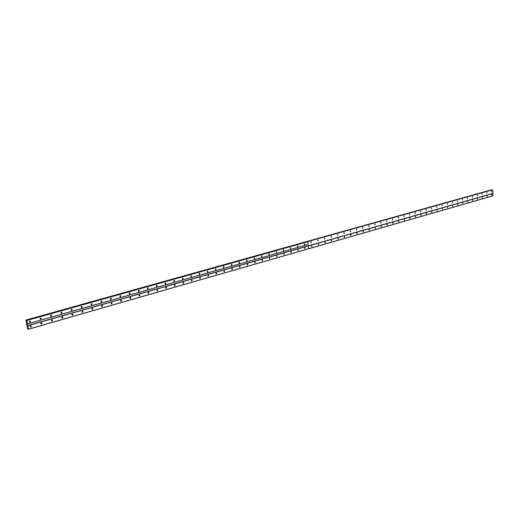 <?xml version="1.0" encoding="UTF-8"?>
<svg xmlns="http://www.w3.org/2000/svg" width="519" height="519" viewBox="0 0 519 519"><rect width="100%" height="100%" fill="white"/><g stroke="black" fill="none" stroke-linecap="round" stroke-linejoin="round"><path stroke-width="0.78" d="M304.303 244.533L304.406 243.82M304.679 244.709L304.569 243.722L304.679 244.709M297.413 246.486L297.517 245.753M297.789 246.655L297.679 245.662L297.789 246.655M290.432 248.458L290.543 247.712M290.809 248.627L290.698 247.628L290.809 248.627M283.361 250.456L283.478 249.697M283.744 250.619L283.627 249.613L283.744 250.619M276.199 252.481L276.322 251.709M276.582 252.643L276.465 251.631L276.582 252.643M268.939 254.531L269.069 253.746M269.329 254.686L269.212 253.668L269.329 254.686M261.589 256.607L261.725 255.809M261.985 256.762L261.861 255.737L261.985 256.762M254.141 258.709L254.284 257.898M254.537 258.864L254.414 257.833L254.537 258.864M246.596 260.843L246.739 260.013M246.992 260.992L246.862 259.954L246.992 260.992M238.948 263.003L239.097 262.16M239.35 263.152L239.557 262.186L239.214 262.108L239.006 263.075L239.35 263.152M231.195 265.19L231.357 264.34M231.597 265.339L231.818 264.372L231.468 264.288L231.247 265.254L231.597 265.339M223.332 267.408L223.507 266.545M223.747 267.557L223.974 266.591L223.611 266.5L223.378 267.46L223.747 267.557M215.366 269.659L215.547 268.784M215.787 269.802L216.027 268.842L215.644 268.738L215.398 269.698L215.787 269.802M207.315 271.962L207.71 272.079L207.97 271.126L207.568 271.009L207.315 271.962L207.483 271.048M199.114 274.266L199.53 274.389L199.796 273.442L199.387 273.312L199.114 274.266L199.302 273.344M190.804 276.595L191.011 275.68L191.517 275.79L191.083 275.647L190.797 276.595L191.232 276.731L191.517 275.79M182.383 278.969L182.604 278.041M182.818 279.105L183.116 278.171L182.669 278.015L182.37 278.95L182.818 279.105M173.846 281.382L174.073 280.442M174.287 281.519L174.598 280.591L174.131 280.422L173.82 281.343L174.287 281.519M165.185 283.828L165.425 282.874M165.632 283.958L165.957 283.043L165.47 282.855L165.146 283.77L165.632 283.958M156.401 286.306L156.654 285.34M156.855 286.436L157.192 285.534L156.693 285.327L156.349 286.228L156.855 286.436M147.487 288.817L147.753 287.844M147.947 288.953L148.304 288.058L147.779 287.831L147.422 288.726L147.947 288.953M138.443 291.373L138.722 290.381L138.365 291.25L138.91 291.503L139.287 290.621L138.742 290.374M129.27 293.955L129.562 292.956L129.179 293.819L129.744 294.091L130.133 293.229L129.568 292.956M119.96 296.583L120.265 295.571M120.44 296.719L120.843 295.869L120.259 295.577L119.857 296.42L120.44 296.719M110.508 299.249L110.832 298.23M110.995 299.379L111.416 298.555L110.813 298.23L110.398 299.061L110.995 299.379M100.92 301.954L101.257 300.923M101.413 302.084L101.847 301.279L101.224 300.929L100.796 301.734L101.413 302.084M91.182 304.698L91.539 303.66M91.681 304.835L92.129 304.043L91.493 303.667L91.046 304.452L91.681 304.835M81.295 307.488L81.671 306.437M81.807 307.624L82.261 306.852L81.613 306.45L81.152 307.216L81.807 307.624M71.252 310.317L71.648 309.253M71.778 310.453L72.245 309.707L71.577 309.272L71.109 310.012L71.778 310.453M61.06 313.191L61.476 312.12M61.592 313.327L62.072 312.607L61.391 312.14L60.905 312.853L61.592 313.327M50.706 316.11L51.147 315.027M51.044 315.046L50.551 315.747L51.251 316.246L51.738 315.546L51.044 315.046L50.654 316.045M40.19 319.075L40.651 317.985M40.742 319.211L41.241 318.536L40.534 318.004L40.034 318.679L40.742 319.211M29.505 322.085L29.992 320.989M30.07 322.221L30.576 321.572L29.855 321.008L29.349 321.657L30.07 322.221M486.906 193.276L486.848 192.439L486.906 193.276M482.145 194.619L482.086 193.782L482.145 194.619M477.331 195.974L477.363 195.131L477.331 195.974M472.465 197.35L472.504 196.5L472.465 197.35M467.554 198.738L467.489 197.888L467.554 198.738M462.585 200.139L462.52 199.283L462.585 200.139M457.557 201.554L457.499 200.697L457.557 201.554M452.484 202.987L452.523 202.125L452.484 202.987M447.346 204.441L447.281 203.571L447.346 204.441M442.156 205.907L442.091 205.031L442.156 205.907M436.907 207.386L436.842 206.51L436.907 207.386M431.276 208.593L431.308 208.249M431.6 208.885L431.536 208.002L431.6 208.885M425.911 210.117L425.943 209.747M426.235 210.396L426.17 209.514L426.235 210.396M420.481 211.655L420.513 211.265M420.812 211.927L420.74 211.038L420.812 211.927M414.992 213.212L415.031 212.803M415.323 213.478L415.252 212.582L415.323 213.478M409.439 214.788L409.478 214.353M409.77 215.048L409.699 214.146L409.77 215.048M403.821 216.378L403.866 215.93M404.158 216.631L404.08 215.729L404.158 216.631M398.138 217.986L398.19 217.519M398.482 218.233L398.404 217.325L398.482 218.233M392.396 219.615L392.442 219.128M392.734 219.855L392.656 218.94L392.734 219.855M386.577 221.263L386.629 220.757M386.921 221.496L386.843 220.575L386.921 221.496M380.699 222.93L380.751 222.404M381.043 223.157L380.959 222.229L381.043 223.157M374.744 224.61L374.802 224.072M375.094 224.837L375.003 223.91L375.094 224.837M368.724 226.316L368.782 225.759M369.074 226.537L368.983 225.603L369.074 226.537M362.625 228.042L362.69 227.465M362.976 228.256L362.891 227.316L362.976 228.256M356.456 229.787L356.527 229.197M356.812 229.995L356.722 229.048L356.812 229.995M350.215 231.552L350.286 230.942M350.572 231.753L350.481 230.806L350.572 231.753M343.896 233.342L343.974 232.72M344.253 233.537L344.162 232.583L344.253 233.537M337.499 235.152L337.577 234.51M337.863 235.347L337.765 234.387L337.863 235.347M331.025 236.982L331.109 236.327M331.388 237.17L331.291 236.203L331.388 237.17M324.472 238.837L324.557 238.163M324.836 239.019L324.732 238.052L324.836 239.019M317.829 240.712L317.926 240.025M318.199 240.894L318.095 239.914L318.199 240.894M311.108 242.613L311.205 241.912M311.484 242.788L311.374 241.809L311.484 242.788M491.616 191.946L491.564 191.115L491.616 191.946M174.436 285.061L174.345 285.431M165.814 287.487L165.697 287.941M157.069 289.952L156.926 290.484M148.2 292.457L148.032 293.053M139.196 295.006L139.008 295.655M139.124 295.869L139.41 294.883L139.047 295.752L139.566 296.012M130.061 297.595L129.854 298.295M130.425 298.613L130.827 297.757L130.263 297.491L129.873 298.347L130.438 298.62M120.797 300.222L120.564 300.968M121.148 301.273L121.556 300.43L120.972 300.138L120.57 300.981L121.148 301.273M111.39 302.895L111.137 303.686M101.847 305.607L101.568 306.437M92.155 308.364L91.85 309.233M82.32 311.16L81.989 312.062M72.336 314.008L71.979 314.942M62.189 316.895L61.806 317.862M51.894 319.834L51.478 320.826M41.436 322.818L40.995 323.837M30.809 325.848L30.336 326.892M173.813 280.669L173.722 281.064M165.178 283.069L165.061 283.543M156.42 285.508L156.277 286.053M147.532 287.987L147.37 288.59M138.521 290.504L138.333 291.165M129.367 293.06L129.16 293.773M120.084 295.661L119.857 296.42M110.664 298.302L110.411 299.1M101.101 300.981L100.829 301.824M91.396 303.706L91.097 304.582M81.541 306.469L81.217 307.384M71.538 309.285L71.187 310.232M61.54 312.204L61.002 313.119M40.586 317.991L40.151 319.023M29.94 320.989L29.473 322.046M304.737 248.484L304.841 247.771M305.107 248.659L305.003 247.673L305.107 248.659M297.854 250.456L297.964 249.723M298.23 250.625L298.12 249.633L298.23 250.625M290.88 252.448L290.997 251.709M291.263 252.617L291.146 251.624L291.263 252.617M283.822 254.472L283.938 253.713M284.204 254.641L284.088 253.635L284.204 254.641M276.666 256.522L276.796 255.75M277.055 256.684L276.938 255.672L277.055 256.684M269.419 258.592L269.556 257.813M269.809 258.754L269.692 257.735L269.809 258.754M262.082 260.694L262.218 259.896M262.471 260.856L262.355 259.831L262.471 260.856M254.641 262.822L254.79 262.011M255.037 262.977L254.913 261.952L255.037 262.977M247.102 264.982L247.258 264.158M247.505 265.138L247.375 264.1L247.505 265.138M239.467 267.168L239.629 266.331M239.869 267.317L240.083 266.357L239.739 266.279L239.531 267.24L239.869 267.317M231.727 269.38L231.896 268.531M232.136 269.53L232.356 268.57L231.999 268.485L231.779 269.445L232.136 269.53M223.877 271.625L224.052 270.762M224.292 271.774L224.526 270.814L224.156 270.723L223.923 271.677L224.292 271.774M215.923 273.902L216.112 273.026M216.345 274.045L216.585 273.091L216.202 272.988L215.956 273.941L216.345 274.045M207.859 276.212L208.054 275.323M208.281 276.355L208.541 275.401L208.138 275.284L207.879 276.238L208.281 276.355M199.685 278.547L199.886 277.646M200.113 278.69L200.386 277.743L199.971 277.613L199.698 278.56L200.113 278.69M191.394 280.922L191.608 280.007L192.114 280.124L191.68 279.981L191.394 280.915L191.829 281.058L192.114 280.124M182.973 283.303L183.428 283.465L183.726 282.531L183.278 282.375L182.973 283.303L183.213 282.401M174.468 285.761L174.702 284.821M174.909 285.898L175.221 284.976L174.754 284.801L174.436 285.729L174.909 285.898M165.821 288.233L166.067 287.286M166.268 288.369L166.599 287.455L166.112 287.267L165.782 288.181L166.268 288.369M157.049 290.744L157.309 289.777M157.504 290.88L157.847 289.978L157.341 289.771L156.998 290.666L157.504 290.88M148.149 293.287L148.421 292.314M148.616 293.423L148.972 292.528L148.447 292.307L148.084 293.19L148.616 293.423M139.592 295.999L139.968 295.123L139.423 294.876M129.964 298.483L130.263 297.491M120.668 301.143L120.979 300.138M111.235 303.836L111.566 302.817M111.721 303.972L112.143 303.148L111.54 302.824L111.124 303.647L111.721 303.972M101.659 306.573L102.003 305.548M102.159 306.71L102.587 305.899L101.971 305.555L101.536 306.359L102.159 306.71M91.934 309.35L92.298 308.312M92.44 309.486L92.888 308.701L92.252 308.325L91.805 309.11L92.44 309.486M82.067 312.172L82.45 311.121M82.586 312.308L83.04 311.543L82.391 311.134L81.931 311.9L82.586 312.308M72.044 315.033L72.446 313.976M72.569 315.169L73.043 314.423L72.375 313.995L71.901 314.735L72.569 315.169M61.871 317.939L62.293 316.875M62.403 318.076L62.883 317.356L62.202 316.895L61.722 317.615L62.403 318.076M51.53 320.891L51.978 319.814M52.082 321.034L52.568 320.333L51.874 319.834L51.381 320.534L52.082 321.034M41.033 323.888L41.507 322.805M41.591 324.031L42.091 323.356L41.384 322.824L40.884 323.499L41.591 324.031M30.368 326.931L30.868 325.841M30.939 327.08L31.445 326.425L30.725 325.867L30.219 326.516L30.939 327.08M357.111 232.817L356.994 233.751L357.267 232.836M350.883 234.594L350.753 235.535L351.039 234.614M487.12 196.597L487.069 195.767L487.12 196.597M482.365 197.96L482.307 197.123L482.365 197.96M477.558 199.335L477.499 198.492L477.558 199.335M472.699 200.723L472.64 199.88L472.699 200.723M467.788 202.131L467.729 201.281L467.788 202.131M462.825 203.545L462.76 202.695L462.825 203.545M457.803 204.986L457.745 204.129L457.803 204.986M452.73 206.432L452.672 205.576L452.73 206.432M447.605 207.898L447.54 207.036L447.605 207.898M442.422 209.384L442.357 208.515L442.422 209.384M437.18 210.883L437.108 210.007L437.18 210.883M431.549 212.102L431.581 211.765M431.879 212.401L431.808 211.518L431.879 212.401M426.19 213.646L426.222 213.283M426.521 213.932L426.449 213.049L426.521 213.932M420.766 215.203L420.805 214.821M421.097 215.482L421.026 214.594L421.097 215.482M415.284 216.78L415.323 216.378M415.615 217.052L415.544 216.157L415.615 217.052M409.738 218.376L409.776 217.948M410.068 218.635L409.997 217.74L410.068 218.635M404.126 219.985L404.171 219.537M404.463 220.238L404.385 219.336L404.463 220.238M398.456 221.613L398.501 221.146M398.793 221.86L398.715 220.958L398.793 221.86M392.714 223.261L392.766 222.774M393.052 223.501L392.974 222.593L393.052 223.501M386.908 224.928L386.96 224.422M387.245 225.162L387.168 224.247L387.245 225.162M381.03 226.615L381.089 226.089M381.374 226.842L381.29 225.921L381.374 226.842M375.088 228.321L375.146 227.783M375.432 228.542L375.347 227.614L375.432 228.542M369.067 230.047L369.132 229.489M369.418 230.261L369.333 229.333L369.418 230.261M362.982 231.792L363.047 231.215M363.332 232.006L363.242 231.065L363.332 232.006M356.819 233.556L356.89 232.966M350.584 235.347L350.662 234.737M344.272 237.151L344.356 236.534M344.635 237.352L344.538 236.398L344.635 237.352M337.888 238.987L337.966 238.344M338.245 239.181L338.154 238.221L338.245 239.181M331.42 240.835L331.505 240.187M331.784 241.03L331.686 240.063L331.784 241.03M324.875 242.71L324.965 242.042M325.238 242.898L325.141 241.932L325.238 242.898M318.244 244.611L318.342 243.93M318.614 244.793L318.51 243.82L318.614 244.793M311.53 246.538L311.634 245.837M311.906 246.713L311.796 245.734L311.906 246.713M491.824 195.254L491.772 194.424L491.824 195.254M26.93 320.483L307.851 241.724L308.15 244.462L27.533 323.862L26.845 320.327L307.851 241.724M308.15 244.462L307.851 241.698M26.845 320.327L26.657 320.794L26.145 320.054L25.95 320.385L27.397 328.41L28.48 329.13L27.533 323.862M308.156 244.481L27.501 323.979M308.182 244.455L307.89 241.718M26.696 320.268L307.767 241.607M492.68 189.915L492.823 192.212M307.806 241.595L492.596 189.818M26.287 320.333L491.843 189.96M492.758 192.296L492.823 193.399L27.792 325.595M27.877 325.757L308.318 245.993L308.61 248.724L28.48 329.13M26.145 320.054L491.824 189.935M308.584 248.815L492.979 195.877L492.823 193.399M26.171 320.106L491.707 189.798M492.907 193.496L308.318 245.993M493.05 195.786L308.617 248.737L308.318 245.967M308.584 248.802L28.448 329.241M28.156 328.806L27.76 328.923M308.649 248.718L308.351 245.987M306.917 241.478L491.681 189.766M28.169 328.838L27.747 328.955M306.878 241.484L26.054 320.022M254.725 257.898L254.394 257.839M247.187 260.025L246.843 259.967M239.557 262.186L239.188 262.121M231.818 264.372L231.429 264.301M223.974 266.591L223.566 266.513M216.027 268.842L215.593 268.758M207.97 271.126L207.509 271.035M199.796 273.442L199.315 273.338M183.116 278.171L182.617 278.061M174.598 280.591L174.099 280.474M165.957 283.043L165.464 282.926M157.192 285.534L156.706 285.411M148.304 288.058L147.818 287.935M139.287 290.621L138.8 290.497M130.133 293.229L129.653 293.099M120.843 295.869L120.369 295.739M111.416 298.555L110.943 298.419M101.847 301.279L101.38 301.137M92.129 304.043L91.668 303.9M82.261 306.852L81.807 306.71M72.245 309.707L71.797 309.558M62.072 312.607L61.631 312.451M51.738 315.546L51.303 315.39M41.241 318.536L40.806 318.374M30.576 321.572L30.147 321.41M255.231 262.017L254.894 261.959M247.706 264.171L247.355 264.106M240.083 266.357L239.713 266.286M232.356 268.57L231.967 268.498M224.526 270.814L224.111 270.736M216.585 273.091L216.157 273.007M208.541 275.401L208.087 275.304M200.386 277.743L199.906 277.639M183.726 282.531L183.226 282.414M175.221 284.976L174.728 284.86M166.599 287.455L166.106 287.338M157.847 289.978L157.361 289.855M148.972 292.528L148.486 292.405M139.968 295.123L139.481 294.993M130.827 297.757L130.347 297.627M121.556 300.43L121.083 300.293M112.143 303.148L111.669 303.005M102.587 305.899L102.12 305.756M92.888 308.701L92.427 308.552M83.04 311.543L82.586 311.394M73.043 314.423L72.589 314.274M62.883 317.356L62.442 317.2M52.568 320.333L52.134 320.171M42.091 323.356L41.656 323.188M31.445 326.425L31.017 326.256"/></g></svg>
